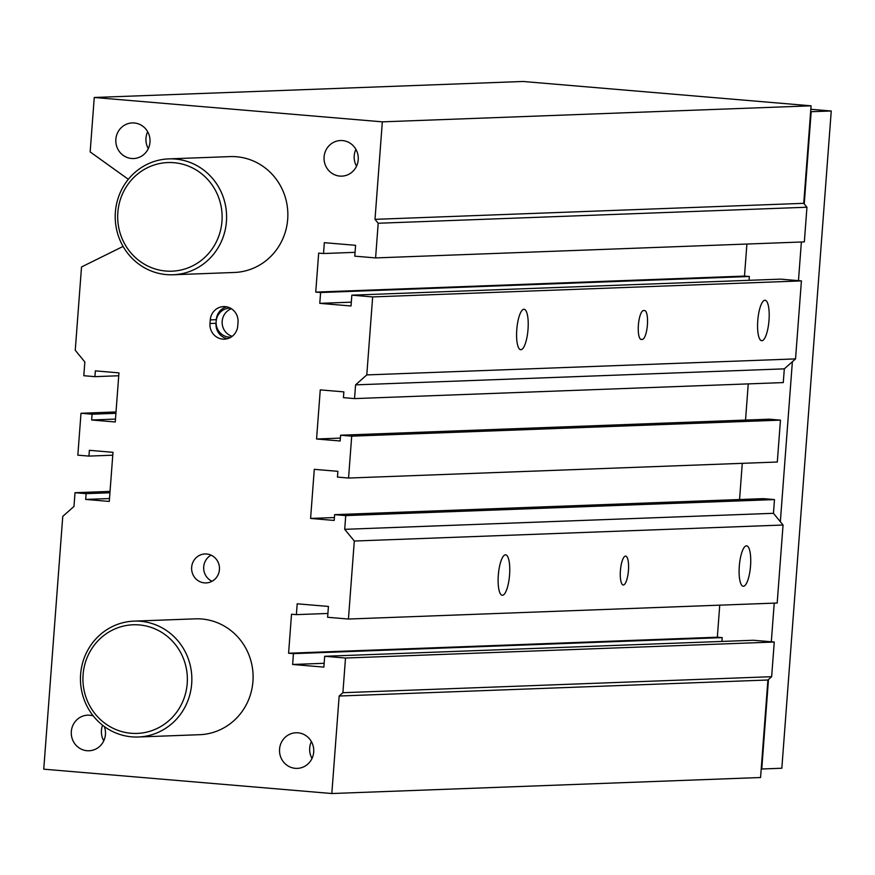 <?xml version="1.0" encoding="UTF-8"?>
<svg xmlns="http://www.w3.org/2000/svg" width="875" height="875" viewBox="0 0 875 875"><rect width="100%" height="100%" fill="white"/><g stroke="black" fill="none" stroke-linecap="round" stroke-linejoin="round"><path stroke-width="1.31" d="M110.042 491.411L75.02 492.713L73.981 506.439L62.759 516.392L43.75 769.18L331.822 793.527L339.161 696.019L342.902 692.705L345.505 658.033L324.68 656.283L323.87 667.111L292.633 664.475L293.442 653.636L288.586 653.231L291.517 614.228L296.373 614.633L297.194 603.805L328.431 606.441L327.611 617.28L348.436 619.041L354.298 541.034L344.706 529.32L345.734 515.594L774.484 499.581L773.456 513.308L344.706 529.32M123.091 246.422L81.517 266.963L75.25 350.273L84.842 361.987L83.814 375.714L94.916 376.655L118.737 375.758M75.02 492.713L86.122 493.653L85.684 499.428L109.288 501.43L112.984 452.309L89.381 450.319L88.944 456.094L77.842 455.164L80.992 413.273L92.094 414.203L91.656 419.989L115.259 421.98L118.956 372.87L95.353 370.869L94.916 376.655M109.944 492.767L86.122 493.653M354.539 398.595L355.567 384.869L366.789 374.916L795.539 358.903L784.317 368.856L783.278 382.583L354.539 398.595L343.427 397.655L343.864 391.88L320.261 389.878L316.564 438.998L340.167 440.989L340.605 435.214L351.706 436.155L348.556 478.045L337.455 477.105L337.892 471.33L314.289 469.328L310.592 518.438L334.195 520.439L334.633 514.664L345.734 515.594M128.33 179.309L90.158 151.922L94.259 97.486L382.331 121.844L375.003 219.341L378.197 223.245L375.594 257.917L354.769 256.156L355.578 245.317L324.341 242.681L323.531 253.52L318.675 253.105L315.733 292.108L320.6 292.512L319.78 303.352L351.017 305.988L351.838 295.159L372.663 296.92L366.789 374.916M229.983 156.603A57.969 55.694 87.9 0 1 287.689 219.231A57.969 55.694 87.9 0 1 234.325 272.475L173.064 274.761A57.969 55.694 -92.1 0 0 226.592 218.137A57.969 55.694 -92.1 0 0 175.252 159.042A57.969 55.694 -92.1 0 0 168.744 158.889A57.969 55.694 -92.1 0 0 115.248 218.903A57.969 55.694 -92.1 0 0 173.064 274.761M133.984 621.13L195.234 618.844A57.969 55.694 87.9 0 1 252.93 681.472A57.969 55.694 87.9 0 1 199.577 734.705L138.316 736.991A57.969 55.694 -92.1 0 0 191.844 680.367A57.969 55.694 -92.1 0 0 140.492 621.283A57.969 55.694 -92.1 0 0 133.984 621.13A57.969 55.694 -92.1 0 0 80.489 681.144A57.969 55.694 -92.1 0 0 138.316 736.991M149.986 142.177A17.817 17.117 87.9 0 1 133.591 158.539A17.817 17.117 87.9 0 1 115.817 141.378A17.817 17.117 87.9 0 1 132.245 122.927A17.817 17.117 87.9 0 1 149.986 142.177M358.225 159.775A17.817 17.117 87.9 0 1 341.83 176.137A17.817 17.117 87.9 0 1 324.056 158.977A17.817 17.117 87.9 0 1 340.495 140.536A17.817 17.117 87.9 0 1 358.225 159.775M313.698 752.019A17.817 17.117 87.9 0 1 297.303 768.381A17.817 17.117 87.9 0 1 279.53 751.22A17.817 17.117 87.9 0 1 295.969 732.769A17.817 17.117 87.9 0 1 313.698 752.019M104.333 726.545A17.817 17.117 87.9 0 1 105.448 734.42A17.817 17.117 87.9 0 1 89.053 750.772A17.817 17.117 87.9 0 1 71.28 733.611A17.817 17.117 87.9 0 1 87.719 715.17A17.817 17.117 87.9 0 1 93.253 715.914M219.428 569.614A14.492 13.923 87.9 0 1 206.084 582.925A14.492 13.923 87.9 0 1 191.625 568.958A14.492 13.923 87.9 0 1 205.002 553.952A14.492 13.923 87.9 0 1 219.428 569.614M238.022 322.241L237.759 325.85A14.492 13.923 87.9 0 1 224.416 339.161A14.492 13.923 87.9 0 1 209.989 323.509L210.263 319.9A14.492 13.923 87.9 0 1 223.606 306.589A14.492 13.923 87.9 0 1 238.022 322.241M773.456 513.308L783.048 525.022L354.298 541.034M784.317 368.856L355.567 384.869M783.048 525.022L777.186 603.017L348.436 619.041M750.542 565.841A20.289 5.589 -85.2 0 1 743.214 586.272A20.289 5.589 -85.2 0 1 739.353 565.578A20.289 5.589 -85.2 0 1 746.637 545.836A20.289 5.589 -85.2 0 1 750.542 565.841M509.567 574.842A20.289 5.589 -85.2 0 1 502.228 595.273A20.289 5.589 -85.2 0 1 498.367 574.58A20.289 5.589 -85.2 0 1 505.652 554.837A20.289 5.589 -85.2 0 1 509.567 574.842M628.447 570.402A14.492 3.992 -85.2 0 1 623.208 584.992A14.492 3.992 -85.2 0 1 620.452 570.216A14.492 3.992 -85.2 0 1 625.658 556.117A14.492 3.992 -85.2 0 1 628.447 570.402M774.484 499.581L763.383 498.641L334.633 514.664M795.539 358.903L801.413 280.897L372.663 296.92M528.03 329.284A20.289 5.589 -85.2 0 1 520.691 349.716A20.289 5.589 -85.2 0 1 516.83 329.011A20.289 5.589 -85.2 0 1 524.114 309.28A20.289 5.589 -85.2 0 1 528.03 329.284M769.005 320.283A20.289 5.589 -85.2 0 1 761.677 340.714A20.289 5.589 -85.2 0 1 757.816 320.009A20.289 5.589 -85.2 0 1 765.1 300.278A20.289 5.589 -85.2 0 1 769.005 320.283M642.316 339.423L641.309 339.456A14.492 3.992 -85.2 0 1 641.167 339.456A14.492 3.992 -85.2 0 1 638.4 324.92A14.492 3.992 -85.2 0 1 643.475 310.57L644.481 310.527A14.492 3.992 -85.2 0 1 644.613 310.527A14.492 3.992 -85.2 0 1 647.391 325.062A14.492 3.992 -85.2 0 1 642.316 339.423L640.653 339.281M230.442 308.164A14.492 13.923 -92.1 0 0 229.491 308.164A14.492 13.923 -92.1 0 0 216.147 321.475A14.492 13.923 -92.1 0 0 230.573 337.137A14.492 13.923 -92.1 0 0 231.077 337.105M226.625 306.819A14.492 13.923 -92.1 0 0 216.289 319.67L216.016 323.28A14.492 13.923 -92.1 0 0 227.412 338.702M231.427 308.744A14.492 13.923 -92.1 0 0 222.141 322.798A14.492 13.923 -92.1 0 0 232.181 336.328M211.083 555.155A14.492 13.923 -92.1 0 0 203.678 568.509A14.492 13.923 -92.1 0 0 212.056 581.263M102.594 725.233A17.817 17.117 -92.1 0 0 103.764 740.852M311.38 741.573A17.817 17.117 -92.1 0 0 312.014 758.45M355.906 149.341A17.817 17.117 -92.1 0 0 356.541 166.217M147.667 131.731A17.817 17.117 -92.1 0 0 148.291 148.608M375.594 257.917L804.344 241.894L806.947 207.233L378.197 223.245M806.947 207.233L803.742 203.328L375.003 219.341M355.053 252.339L323.531 253.52M749.055 280.317L749.35 276.5L744.483 276.084L315.733 292.108M744.483 276.084L746.9 244.048M749.35 276.5L320.6 292.512M351.302 302.17L319.78 303.352M801.413 280.897L780.587 279.136L351.838 295.159M340.386 438.102L316.564 438.998M745.533 420.087L748.256 383.884M348.556 478.045L777.306 462.022L780.456 420.131L769.355 419.191L340.605 435.214M780.456 420.131L351.706 436.155M334.414 517.552L310.592 518.438M739.561 499.527L742.284 463.334M327.906 613.462L296.373 614.633M721.908 641.441L722.192 637.623L717.336 637.208L288.586 653.231M717.336 637.208L719.742 605.161M722.192 637.623L293.442 653.636M324.155 663.294L292.633 664.475M331.822 793.527L760.572 777.514L767.9 680.006L771.652 676.692L774.255 642.02L753.43 640.259L324.68 656.283M774.255 642.02L345.505 658.033M771.652 676.692L342.902 692.705M767.9 680.006L339.161 696.019M109.506 498.542L85.684 499.428M112.766 455.208L88.944 456.094M116.014 411.961L80.992 413.273M115.916 413.317L92.094 414.203M115.478 419.092L91.656 419.989M803.742 203.328L811.081 105.82L522.998 81.473L94.259 97.486M811.081 105.82L382.331 121.844M173.972 162.695A54.348 52.216 87.9 0 1 212.953 247.756A54.348 52.216 87.9 0 1 122.773 240.133A54.348 52.216 87.9 0 1 173.972 162.695M139.213 624.925A54.348 52.216 87.9 0 1 178.194 709.997A54.348 52.216 87.9 0 1 88.025 702.373A54.348 52.216 87.9 0 1 139.213 624.925M768.48 679.492L761.753 768.994L781.834 768.239L831.25 111.005L810.819 109.277M810.633 111.705L831.25 111.005M811.169 111.748L804.234 203.93M801.369 242.014L798.47 280.656M792.378 361.714L780.347 521.708M774.222 603.127L771.312 641.769M209.989 323.509L216.016 323.28M210.263 319.9L216.289 319.67M229.994 156.603L168.744 158.889"/></g></svg>
